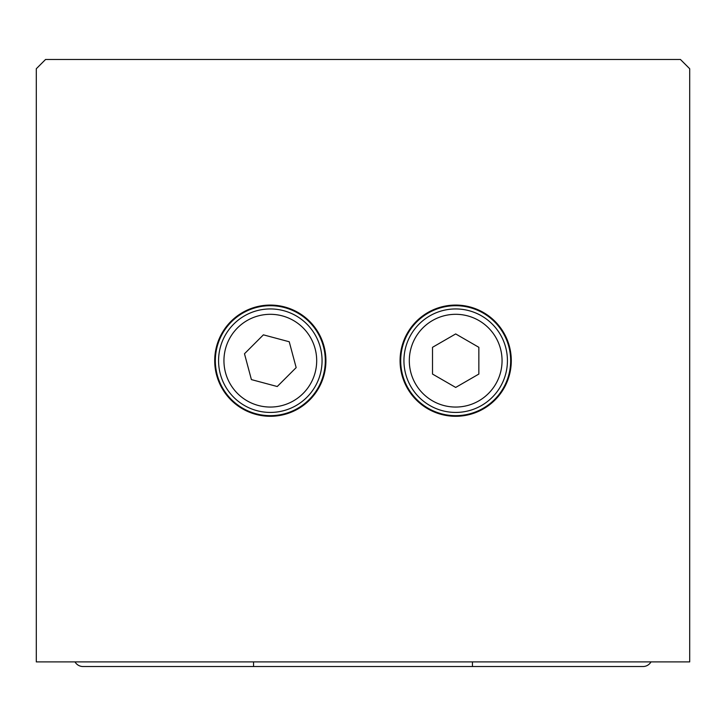 <?xml version="1.0" encoding="UTF-8"?>
<svg xmlns="http://www.w3.org/2000/svg" width="726" height="726" viewBox="0 0 726 726"><rect width="100%" height="100%" fill="white"/><g stroke="black" fill="none" stroke-linecap="round" stroke-linejoin="round"><path stroke-width="1.09" d="M36.3 661.894L689.7 661.894L689.7 68.734L680.434 59.468L45.566 59.468L36.3 68.734L36.3 661.894M455.683 333.933L432.514 347.309L432.514 374.062L455.683 387.439L478.851 374.062L478.851 347.309L455.683 333.933M400.071 360.686A55.612 55.612 0 0 1 483.489 312.525A55.612 55.612 0 0 1 483.489 408.838A55.612 55.612 0 0 1 400.071 360.686M289.238 341.764L263.393 334.84L244.48 353.762L251.405 379.598L277.241 386.522L296.163 367.61L289.238 341.764M214.714 360.686A55.612 55.612 0 0 1 298.123 312.525A55.612 55.612 0 0 1 298.123 408.838A55.612 55.612 0 0 1 214.714 360.686M650.995 661.894A9.266 9.266 0 0 1 642.973 666.532L83.027 666.532A9.266 9.266 0 0 1 75.005 661.894M409.31 360.686A46.373 46.373 0 0 1 478.87 320.52A46.373 46.373 0 0 1 478.87 400.843A46.373 46.373 0 0 1 409.31 360.686M403.937 360.686A51.746 51.746 0 0 1 481.556 315.874A51.746 51.746 0 0 1 481.556 405.498A51.746 51.746 0 0 1 403.937 360.686M400.707 360.686A54.976 54.976 0 0 1 483.171 313.069A54.976 54.976 0 0 1 483.171 408.293A54.976 54.976 0 0 1 400.707 360.686M223.944 360.686A46.373 46.373 0 0 1 293.504 320.52A46.373 46.373 0 0 1 293.504 400.843A46.373 46.373 0 0 1 223.944 360.686M218.571 360.686A51.746 51.746 0 0 1 296.19 315.874A51.746 51.746 0 0 1 296.19 405.498A51.746 51.746 0 0 1 218.571 360.686M215.341 360.686A54.976 54.976 0 0 1 297.805 313.069A54.976 54.976 0 0 1 297.805 408.293A54.976 54.976 0 0 1 215.341 360.686M253.565 666.532L253.565 661.894M472.435 661.894L472.435 666.532"/></g></svg>
